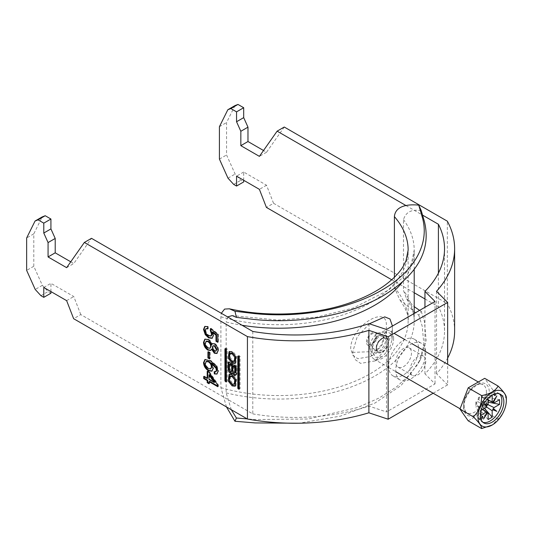 <?xml version="1.0" encoding="UTF-8"?>
<svg xmlns="http://www.w3.org/2000/svg" width="533" height="533" viewBox="0 0 533 533"><rect width="100%" height="100%" fill="white"/><g stroke="black" fill="none" stroke-linecap="round" stroke-linejoin="round"><path stroke-width="0.4" stroke-dasharray="2.67 2" d="M235.526 385.885L235.979 385.692L236.752 379.15L232.941 374.293L229.503 374.319M230.722 375.945L230.276 380.295L232.941 383.547L235.16 383.76M235.16 360.988L232.941 360.768L230.276 357.516L230.722 353.166M229.503 351.54L232.941 351.514L236.752 356.37L235.979 362.913L235.526 363.106M418.612 348.868A21.2 12.239 -60 0 1 409.357 370.208A21.2 12.239 -60 0 1 393.014 375.885A21.2 12.239 -60 0 1 388.624 366.178A21.2 12.239 -60 0 1 397.878 344.844A21.2 12.239 -60 0 1 414.221 339.161A21.2 12.239 -60 0 1 418.612 348.868M425.747 352.993A21.2 12.239 -60 0 1 416.493 374.326A21.2 12.239 -60 0 1 400.156 380.009A21.2 12.239 -60 0 1 395.766 370.302A21.2 12.239 -60 0 1 405.02 348.962A21.2 12.239 -60 0 1 421.356 343.285A21.2 12.239 -60 0 1 425.747 352.993M410.044 370.302A11.106 6.409 -60 0 1 414.887 359.122A11.106 6.409 -60 0 1 423.449 356.151A11.106 6.409 -60 0 1 425.747 361.234A11.106 6.409 -60 0 1 420.903 372.414A11.106 6.409 -60 0 1 412.342 375.385A11.106 6.409 -60 0 1 410.044 370.302M395.766 362.06A11.106 6.409 -60 0 1 400.609 350.881A11.106 6.409 -60 0 1 409.171 347.902A11.106 6.409 -60 0 1 411.469 352.993A11.106 6.409 -60 0 1 406.619 364.166A11.106 6.409 -60 0 1 398.064 367.144A11.106 6.409 -60 0 1 395.766 362.06M433.156 393.234L447.647 384.866L447.647 364.292M447.647 384.866L436.534 373.746A159.527 92.102 0 0 0 447.647 358.083M454.622 331.146A159.527 92.102 0 0 0 447.34 303.623L447.34 221.188M252.789 331.446L252.789 413.888L80.776 314.577L73.641 318.701M252.789 413.888A149.433 86.273 0 0 0 369.029 406.119L386.485 411.936L386.485 329.494M424.954 298.946L438.412 306.715A149.433 86.273 180 0 1 444.529 331.146A149.433 86.273 180 0 1 424.954 373.833L435.028 383.907L386.485 411.936M391.735 279.772L414.201 292.737M243.694 180.281L243.694 172.039L266.54 185.224L273.542 203.286L266.407 207.41M273.542 203.286L447.34 303.623M406.006 205.565L422.569 215.125M234.966 105.614L226.558 122.57L226.558 154.97L235.126 174.044L240.836 180.281L243.694 181.926M284.262 127.034L266.54 152.251L263.522 150.506M80.776 314.577L73.774 296.521L50.921 283.329L50.921 291.571M50.921 293.223L48.07 291.571L42.36 285.342L33.792 266.267L33.792 233.867L42.2 216.904M70.756 261.803L73.774 263.542L91.496 238.324M438.412 273.129L438.412 306.715M435.028 301.465L435.028 383.907M436.534 291.304L436.534 373.746M369.029 323.678L369.029 406.119M424.954 373.833L424.954 307.281M204.279 376.791L204.279 376.131L203.713 376.465M204.279 376.131L207.757 378.144M207.757 371.614L207.757 370.955L207.19 371.288M207.757 370.955L209.589 372.014L209.016 372.34M209.589 372.014L218.377 384.906L217.804 385.239M218.377 384.906L218.377 386.385L217.804 386.718M218.377 386.385L217.804 386.059M209.589 381.315L209.589 383.427L209.016 383.76M209.589 383.427L209.016 383.1M209.589 374.619L209.589 379.203L214.732 382.168M209.589 379.203L209.016 379.529M205.165 359.429L210.968 360.548L216.938 365.791L218.563 370.955L217.99 371.281M218.563 370.955L217.138 373.866M214.752 371.854L214.719 371.381L214.146 371.708M214.719 371.381L216.178 371.461M211.734 363.106L213.62 368.196L213.047 368.53M213.62 368.196L212.107 370.995M210.968 360.548L210.395 360.874M216.938 365.791L216.365 366.124M206.551 361.241L205.745 363.153C205.951 365.411 207.011 367.11 208.929 368.25L211.201 368.609M208.929 368.25L208.356 368.576M205.745 363.153L205.172 363.479M208.49 352.166L208.49 351.507L207.923 351.84M208.49 351.507L210.142 352.46L209.569 352.786M210.142 352.46L210.142 358.589L209.569 358.922M210.142 358.589L209.569 358.263M205.092 339.068L208.483 339.241L207.917 339.574M208.483 339.241C210.355 340.36 211.568 342.099 212.114 344.471M212.667 343.552L214.959 343.618L214.386 343.945M214.959 343.618C217.291 345.284 218.49 347.516 218.563 350.321L217.99 350.647M218.563 350.321L217.131 353.279M212.114 348.829L210.855 350.281M206.531 341.04L205.745 342.966C205.838 344.998 206.744 346.57 208.463 347.689L210.495 347.942M213.466 345.517L212.887 347.09L214.866 350.747L216.345 350.901M214.866 350.747L214.293 351.08M212.887 347.09L212.314 347.416M208.463 347.689L207.89 348.016M205.745 342.966L205.172 343.292M205.038 326.349L208.123 326.356L207.557 326.682M208.123 326.356L208.31 328.575L207.737 328.901M208.31 328.575L207.697 328.368M206.398 328.455L205.172 330.447M205.745 330.114C205.965 332.452 207.077 334.204 209.069 335.35L208.496 335.683M209.069 335.35L211.441 335.763M210.988 328.994L211.055 328.255L210.482 328.588M211.055 328.255L218.377 334.171L217.804 334.504M218.377 334.171L218.377 341.993L217.804 342.326M218.377 341.993L217.804 341.666M212.847 331.872L213.8 335.357L213.227 335.69M213.8 335.357L212.321 338.135M266.54 152.251L259.398 156.369M219.416 126.694L226.558 122.57M219.416 159.094L226.558 154.97M227.984 178.169L235.126 174.044M233.694 184.405L240.836 180.281M243.694 172.039L236.552 176.156M266.54 185.224L259.398 189.348M66.632 300.639L73.774 296.521M43.786 287.454L50.921 283.329M40.928 295.695L48.07 291.571M42.36 285.342L35.218 289.459M33.792 266.267L26.65 270.384M33.792 233.867L26.65 237.984M66.632 267.666L73.774 263.542M225.805 348.995L225.805 348.509A0.613 0.353 60 0 1 226.239 348.262L226.791 348.582A0.613 0.353 -120 0 1 227.231 349.335L227.231 381.002A0.613 0.353 60 0 1 226.791 381.255L227.231 381.002M226.372 381.008L226.791 381.255M239.224 388.43L239.643 388.67A0.613 0.353 60 0 0 240.083 388.417L240.083 356.757A0.613 0.353 -120 0 0 239.643 355.997L239.09 355.678A0.613 0.353 60 0 0 238.651 355.931L238.651 356.417M235.3 372.527A1.313 0.76 60 0 1 234.287 372.174A1.313 0.76 60 0 1 233.714 370.855L233.714 366.011M230.329 364.052L230.329 369.236A1.546 0.893 -120 0 0 231.002 370.788A1.546 0.893 -120 0 0 232.195 371.201M232.308 373.147A3.178 1.839 -120 0 0 232.794 373A3.178 1.839 -120 0 0 233.294 372.427L233.247 372.447M235.866 374.892A2.718 1.566 -120 0 0 236.366 374.766A2.718 1.566 -120 0 0 236.925 373.52L236.925 366.711A0.979 0.566 60 0 0 236.232 365.511L229.65 361.707A0.979 0.566 60 0 0 229.163 361.66A0.979 0.566 60 0 0 228.957 362.107L228.957 362.3M493.005 394.187A1.013 0.58 120 0 0 493.212 394.653A1.013 0.58 120 0 0 493.991 394.38A1.013 0.58 120 0 0 494.431 393.367A1.013 0.58 120 0 0 494.224 392.901A1.013 0.58 120 0 0 493.445 393.174A1.013 0.58 120 0 0 493.005 394.187M375.918 336.583A6.056 3.498 -60 0 1 371.634 344.005A6.056 3.498 -60 0 1 367.35 341.533A6.056 3.498 -60 0 1 371.634 334.111A6.056 3.498 -60 0 1 375.918 336.583L375.918 341.533L371.634 344.005M366.491 342.026A7.269 4.197 -60 0 1 369.662 334.711A7.269 4.197 -60 0 1 375.265 332.765A7.269 4.197 -60 0 1 376.771 336.09A7.269 4.197 -60 0 1 373.6 343.405A7.269 4.197 -60 0 1 367.997 345.351A7.269 4.197 -60 0 1 366.491 342.026M393.62 338.562A16.157 9.328 120 0 0 390.276 331.166A16.157 9.328 120 0 0 377.824 335.497A16.157 9.328 120 0 0 370.775 351.753A16.157 9.328 120 0 0 374.119 359.149A16.157 9.328 120 0 0 386.572 354.818A16.157 9.328 120 0 0 393.62 338.562M480.726 412.262L480.726 410.583L475.782 402.055L477.255 401.209A5.17 2.985 120 0 0 476.635 403.907A5.17 2.985 120 0 0 477.255 405.893A5.17 2.985 120 0 0 477.581 406.193A5.17 2.985 120 0 0 478.268 406.479A5.17 2.985 120 0 0 482.325 404.141A5.17 2.985 120 0 0 483.338 402.375A5.17 2.985 120 0 0 483.951 399.683A5.17 2.985 120 0 0 483.338 397.698L484.81 396.845L484.81 401.529L483.338 402.375L487.828 404.574M499.368 393.827A16.556 9.561 120 0 0 498.428 393.141A16.556 9.561 120 0 0 485.67 397.578A16.556 9.561 120 0 0 478.441 414.241A16.556 9.561 120 0 0 481.865 421.823A16.556 9.561 120 0 0 482.931 422.296M486.469 406.926L482.325 404.141L482.325 405.833L478.268 408.171L478.268 406.479L482.685 409.451M484.53 408.385L482.325 405.833M492.172 395.433L482.325 395.413L482.325 397.112L488.121 399.903M488.121 419.538L478.268 408.171M488.121 398.264L488.121 397.771L478.268 397.758L482.325 395.413M488.121 404.214L478.268 399.45L478.268 397.758M488.121 400.036L483.338 397.698A5.17 2.985 120 0 0 482.751 397.245A5.17 2.985 120 0 0 482.325 397.112A5.17 2.985 120 0 0 478.268 399.45A5.17 2.985 120 0 0 477.255 401.209L486.303 407.359M480.726 410.583L481.152 410.337M482.572 409.517L477.255 405.893L475.782 406.739L475.782 402.055M480.726 415.267L475.782 406.739M488.121 402.168L484.81 401.529M499.574 399.697L484.81 396.845M495.63 393.714A1.013 0.58 120 0 0 495.004 393.874M480.733 418.245L479.9 419.284L480.613 420.297L481.152 419.631M483.897 403.801L483.484 403.634L483.837 403.914M488.121 397.771L489.574 396.932M496.809 395.939L492.865 401.995M486.756 412.575L483.484 419.025M468.194 420.817L484.684 411.296L492.925 390.049L506.35 397.798C506.503 406.479 503.758 413.561 498.108 419.045L492.072 425.081M492.925 390.049L484.684 378.323M498.108 419.045L484.684 411.296M483.864 403.854L483.484 403.634M479.187 419.471L481.659 416.393L480.946 415.38L478.467 418.458L480.613 420.297M478.467 418.458L479.9 419.284M480.946 415.38L482.372 416.206M481.659 416.393L482.039 416.619M392.041 338.695C391.728 324.144 370.901 337.882 372.354 351.62L375.598 357.423L382.527 356.364L389.177 349.168L392.068 339.801L392.375 326.716L392.368 329.647L387.085 347.669L375.185 360.888L360.621 363.379L355.011 359.495L352.586 352.386L357.21 336.796L369.356 323.784M386.039 337.389A11.513 6.643 120 0 0 377.391 333.611A11.513 6.643 120 0 0 369.795 347.982A11.513 6.643 120 0 0 378.183 351.92A11.513 6.643 120 0 0 386.052 338.308A11.513 6.643 120 0 0 386.039 337.389M350.727 348.882C350.274 326.502 387.591 303.623 386.345 325.663L386.338 328.541L381.561 344.638L370.841 356.444L357.83 358.722L352.859 355.264L350.727 348.882M382.201 351.753A8.075 4.664 120 0 0 387.478 344.638A8.075 4.664 120 0 0 386.238 338.162A8.075 4.664 120 0 0 382.201 338.562A8.075 4.664 120 0 0 376.924 345.684A8.075 4.664 120 0 0 378.157 352.153A8.075 4.664 120 0 0 382.201 351.753M377.917 349.282A8.075 4.664 120 0 0 383.194 342.159A8.075 4.664 120 0 0 381.954 335.69A8.075 4.664 120 0 0 377.917 336.09A8.075 4.664 120 0 0 372.64 343.205A8.075 4.664 120 0 0 373.873 349.681A8.075 4.664 120 0 0 377.917 349.282M421.25 210.668C411.703 209.029 405.786 212.021 403.494 219.643L403.494 290.492L406.606 298.8L414.201 306.662M231.295 409.724L226.152 392.874L226.152 322.032A135.295 78.111 0 0 0 242.075 325.263M394.393 277.287L394.393 287.46L399.697 299.639L418.758 315.156L421.25 311.305L419.604 310.373M227.604 316.908L226.152 322.032M226.465 406.939L220.902 387.624L220.902 316.775L221.315 313.277M421.25 311.305L424.428 321.586L426.167 340.394L420.664 359.049L410.95 373.466L396.885 386.625L378.89 398.118L357.67 407.518L308.147 418.998L254.727 419.558L247.145 418.878M418.758 315.156L422.263 326.403L423.935 345.297L418.545 363.293L401.089 385.506L374.906 403.081L340.547 416.086L299.033 423.222M227.231 349.335L226.372 349.828M225.805 348.509L226.239 348.262M226.791 348.582L225.939 349.075M238.651 355.931L239.09 355.678M239.643 355.997L238.791 356.497M240.083 356.757L239.224 357.25M240.083 388.417L239.643 388.67M233.714 370.855L232.854 371.348M230.329 369.236L229.47 369.729M228.957 362.107L229.65 361.707M236.232 365.511L235.379 366.004M236.925 366.711L236.066 367.204M236.925 373.52L236.066 374.019M376.198 348.622A8.481 4.897 120 0 0 382.201 352.086A8.481 4.897 120 0 0 388.197 341.693A8.481 4.897 120 0 0 382.201 338.235A8.481 4.897 120 0 0 376.198 348.622M386.485 341.693A7.269 4.197 -60 0 1 383.307 349.008A7.269 4.197 -60 0 1 377.704 350.961A7.269 4.197 -60 0 1 376.198 347.629A7.269 4.197 -60 0 1 379.376 340.314A7.269 4.197 -60 0 1 384.979 338.368A7.269 4.197 -60 0 1 386.485 341.693M486.436 392.148A16.157 9.328 -60 0 1 479.38 408.405A16.157 9.328 -60 0 1 466.935 412.735A16.157 9.328 -60 0 1 463.59 405.34A16.157 9.328 -60 0 1 470.639 389.083A16.157 9.328 -60 0 1 483.091 384.753A16.157 9.328 -60 0 1 486.436 392.148M463.59 406.985A18.175 10.493 120 0 0 476.442 414.408A18.175 10.493 120 0 0 489.294 392.148A18.175 10.493 120 0 0 476.442 384.726A18.175 10.493 120 0 0 463.59 406.985M352.586 352.386L372.354 351.62M226.152 392.874A135.295 78.111 0 0 0 414.201 320.946A135.295 78.111 0 0 0 403.494 290.492M402.255 282.19A135.295 78.111 0 0 0 414.201 250.097A135.295 78.111 0 0 0 403.494 219.643M220.902 387.624A129.239 74.613 0 0 0 408.145 320.946A129.239 74.613 0 0 0 394.393 287.46M220.902 316.775A129.239 74.613 0 0 0 408.145 250.097L408.145 320.946C408.938 316.036 406.119 308.933 399.697 299.639M235.126 386.185L235.979 385.692M229.903 351.24L229.043 351.733M393.014 375.885L400.156 380.009M409.171 347.902L423.449 356.151M444.529 248.704L444.529 331.146M398.064 367.144L412.342 375.385M414.221 339.161L421.356 343.285M216.864 374.066L217.431 373.733M211.834 371.188L212.401 370.855M204.872 359.575L205.438 359.242M212.361 343.678L212.934 343.352M216.851 353.472L217.424 353.146M210.582 350.481L211.148 350.154M204.792 339.215L205.365 338.881M204.739 326.496L205.312 326.163M212.047 338.322L212.614 337.989M235.979 362.913L235.126 363.406M229.043 374.512L229.903 374.019M227.105 381.282L226.245 381.775M225.932 348.229L225.073 348.722M238.784 355.651L237.925 356.144M239.957 388.704L239.097 389.197M232.794 373L231.942 373.493M229.163 361.66L228.304 362.154M236.366 374.766L235.506 375.259M493.212 394.653L494.637 395.473M375.265 332.765L384.979 338.368L382.554 338.482C378.75 340.94 376.744 344.158 376.558 348.129C376.918 350.241 377.304 351.18 377.704 350.961L367.997 345.351M460.072 408.771L466.935 412.735C465.929 413.142 465.009 410.956 464.183 406.166C463.324 394.673 478.681 380.162 483.091 384.753L478.314 381.994M390.276 331.166L394.067 333.358M404.827 339.568L411.969 343.692M481.865 421.823L483.864 422.975M498.428 393.141L500.427 394.293M482.751 397.245L492.838 401.975M477.581 406.193L486.722 412.569M374.119 359.149L388.144 367.244M388.67 367.55L395.812 371.674M494.224 392.901L495.65 393.727M392.368 329.641L392.068 339.801M375.185 360.888L382.527 356.364M381.954 335.69L386.238 338.162M406.606 298.8C411.802 306.548 414.334 313.937 414.201 320.946L414.201 313.491M414.201 269.412L414.201 250.097L411.376 263.622L408.005 270.111L401.349 278.806L388.604 290.045L353.446 307.981L316.649 317.182L278.046 320.1L232.261 315.596M420.664 359.049L418.545 363.293M373.873 349.681L378.157 352.153M378.183 351.92L370.841 356.444M386.052 338.308L386.345 328.541"/><path stroke-width="0.8" d="M232.088 385.912L235.126 386.185L235.899 379.643L232.088 374.786L229.043 374.512L228.271 381.055L232.088 385.912M229.503 374.319L229.303 380.982L232.941 385.419L235.526 385.885M234.3 384.26L235.16 383.76L235.606 379.409L232.941 376.158L230.722 375.945L229.87 376.438L229.423 380.795L232.088 384.04L234.3 384.26L234.747 379.902L232.088 376.658L229.87 376.438M232.088 353.879L234.747 357.13L234.3 361.481L232.088 361.261L229.423 358.016L229.87 353.659L232.088 353.879M229.87 353.659L230.722 353.166L232.941 353.386L235.606 356.63L235.16 360.988L234.3 361.481M235.526 363.106L232.941 362.64L229.303 358.203L229.503 351.54M232.088 363.133L228.271 358.276L229.043 351.733L232.088 352.007L235.899 356.863L235.126 363.406L232.088 363.133M447.647 364.292L447.647 302.424L388.144 336.776L388.144 419.218L433.156 393.234M237.798 356.424A0.613 0.353 60 0 1 238.231 356.171L237.798 356.424L237.798 388.091A0.613 0.353 -120 0 0 238.231 388.843L238.791 389.163A0.613 0.353 60 0 0 239.224 388.917L238.791 389.163M239.224 388.917L239.224 357.25A0.613 0.353 -120 0 0 238.791 356.497L238.231 356.171M203.526 329.481L204.739 326.496L207.557 326.682L207.737 328.901L205.825 328.781L205.172 330.447C205.398 332.785 206.504 334.531 208.496 335.683L210.868 336.096L211.581 334.151L210.302 330.593L210.482 328.588L217.804 334.504L217.804 342.326L215.978 341.267L215.978 335.177L212.274 332.199L213.227 335.69L212.047 338.322L208.61 337.862L205.258 334.664L203.526 329.481L204.099 329.147L205.038 326.349M207.923 357.969L207.923 351.84L209.569 352.786L209.569 358.922L207.923 357.969L208.49 357.636L208.49 352.166M203.713 378.577L203.713 376.465L207.19 378.47L207.19 371.288L209.016 372.34L217.804 385.239L217.804 386.718L209.016 381.641L209.016 383.76L207.19 382.701L207.19 380.589L203.713 378.577L204.279 378.25L204.279 376.791M217.99 371.281L216.864 374.066L214.326 373.926L214.146 371.708L215.612 371.787L216.345 370.195L215.918 368.15L211.161 363.433L213.047 368.53L211.834 371.188L208.41 370.721C205.465 368.863 203.839 366.184 203.526 362.693L204.872 359.575L210.395 360.874L216.365 366.124L217.99 371.281M207.917 339.574C209.789 340.687 210.995 342.426 211.541 344.798L212.361 343.678L214.386 343.945C216.718 345.611 217.924 347.842 217.99 350.647L216.851 353.472L214.339 353.219L211.541 349.162L210.582 350.481L207.863 350.114C205.112 348.216 203.666 345.624 203.526 342.326L204.792 339.215L207.917 339.574M73.641 318.701L66.632 300.639L43.786 287.454L43.786 297.341L40.928 295.695L35.218 289.459L26.65 270.384L26.65 237.984L35.058 221.028L38.076 219.849L43.786 223.147L43.786 233.041L48.07 242.575L48.07 256.946L66.632 267.666L84.354 242.448L247.432 336.603L247.432 419.038L73.641 318.701M226.372 349.828L226.372 381.495A0.613 0.353 60 0 1 225.939 381.748L225.379 381.428A0.613 0.353 -120 0 1 224.946 380.669L224.946 349.008A0.613 0.353 60 0 1 225.379 348.755L225.939 349.075A0.613 0.353 -120 0 1 226.372 349.828M232.435 372.92A2.718 1.566 -120 0 0 235.506 375.259A2.718 1.566 -120 0 0 236.066 374.019L236.066 367.204A0.979 0.566 60 0 0 235.379 366.004L228.797 362.207L228.104 362.607L228.104 369.442A3.178 1.839 -120 0 0 229.49 372.647A3.178 1.839 -120 0 0 231.942 373.493A3.178 1.839 -120 0 0 232.435 372.92L233.247 372.447M228.104 362.607A0.979 0.566 60 0 1 228.304 362.154A0.979 0.566 60 0 1 228.797 362.207M447.647 358.083A159.527 92.102 0 0 0 454.622 331.146L454.622 248.704A159.527 92.102 0 0 0 447.34 221.188L284.262 127.034L277.12 131.158L406.006 205.565M388.144 419.218L368.889 412.802A159.527 92.102 180 0 1 247.432 419.038M277.12 131.158L259.398 156.369L240.836 145.656L240.836 131.285L236.552 121.751L236.552 111.857L230.842 108.559L227.831 109.738L219.416 126.694L219.416 159.094L227.984 178.169L233.694 184.405L236.552 186.05L236.552 176.156L259.398 189.348L266.407 207.41L391.735 279.772M414.201 292.737L424.954 298.946M388.144 336.776L368.889 330.36A159.527 92.102 180 0 1 247.432 336.603M447.647 302.424L436.534 291.304A159.527 92.102 0 0 0 454.622 248.704M422.569 215.125L438.412 224.273A149.433 86.273 180 0 1 444.529 248.704A149.433 86.273 180 0 1 424.954 291.391L435.028 301.465L386.485 329.494L369.029 323.678A149.433 86.273 0 0 1 252.789 331.446L91.496 238.324L84.354 242.448M236.552 186.05L243.694 181.926L243.694 180.281M263.522 150.506L247.978 141.531L247.978 127.16L243.694 117.626L243.694 107.733L237.978 104.435L234.966 105.614L227.831 109.738M50.921 291.571L50.921 293.223L43.786 297.341M35.058 221.028L42.2 216.904L45.212 215.725L50.921 219.023L50.921 228.917L55.205 238.458L55.205 252.829L70.756 261.803M438.412 224.273L438.412 273.129M368.889 412.802L368.889 330.36M424.954 307.281L424.954 291.391M207.757 371.614L207.757 378.144L207.19 378.47M217.804 386.059L209.589 381.315L209.016 381.641M209.016 383.1L207.757 382.368L207.19 382.701M207.757 382.368L207.757 380.256L207.19 380.589M207.757 380.256L204.279 378.25M214.159 382.501L214.732 382.168L209.589 374.619L209.016 374.952L209.016 379.529L214.159 382.501L209.016 374.952M217.138 373.866L214.326 373.926M214.899 373.6L214.752 371.854M216.345 370.195L216.911 369.862L216.178 371.461L215.612 371.787M216.911 369.862L216.491 367.817L215.918 368.15M216.491 367.817L211.734 363.106L211.161 363.433M212.107 370.995L208.983 370.395L208.41 370.721M208.983 370.395C206.038 368.536 204.406 365.858 204.099 362.36L203.526 362.693M204.099 362.36L205.165 359.429M210.628 368.943L211.967 366.664C211.834 364.459 210.848 362.753 209.023 361.541L206.551 361.241L205.172 363.479C205.378 365.745 206.444 367.444 208.356 368.576L210.628 368.943L211.401 366.99C211.261 364.792 210.275 363.086 208.45 361.867L205.985 361.574M211.967 366.664L211.401 366.99M209.023 361.541L208.45 361.867M209.569 358.263L208.49 357.636M212.667 343.552L211.541 344.798M217.131 353.279L214.912 352.893L214.339 353.219M214.912 352.893L212.114 348.829L211.541 349.162M210.855 350.281L208.436 349.788L207.863 350.114M208.436 349.788C205.685 347.889 204.239 345.291 204.099 341.993L203.526 342.326M204.099 341.993L205.092 339.068M209.929 348.276L211.235 346.07C211.135 344.051 210.229 342.486 208.523 341.38L206.531 341.04L205.172 343.292C205.272 345.324 206.178 346.903 207.89 348.016L209.929 348.276L210.668 346.403C210.562 344.378 209.656 342.812 207.95 341.706L205.965 341.367M215.772 351.234L216.911 349.395L214.952 345.724L212.894 345.85L212.314 347.416L214.293 351.08L215.772 351.234L216.345 349.721L214.379 346.057L212.894 345.85M216.911 349.395L216.345 349.721M214.952 345.724L214.379 346.057M211.235 346.07L210.668 346.403M208.523 341.38L207.95 341.706M207.697 328.368L205.825 328.781M210.868 336.096L211.441 335.763L212.154 333.825L211.581 334.151M212.154 333.825L210.875 330.267L210.302 330.593M210.875 330.267L210.988 328.994M217.804 341.666L216.545 340.94L215.978 341.267M216.545 340.94L216.545 334.844L215.978 335.177M216.545 334.844L212.847 331.872L212.274 332.199M212.321 338.135L209.176 337.529L208.61 337.862M209.176 337.529L205.831 334.338L205.258 334.664M205.831 334.338L204.099 329.147M247.978 141.531L240.836 145.656M240.836 131.285L247.978 127.16M243.694 117.626L236.552 121.751M236.552 111.857L243.694 107.733M230.842 108.559L237.978 104.435M38.076 219.849L45.212 215.725M43.786 223.147L50.921 219.023M43.786 233.041L50.921 228.917M55.205 238.458L48.07 242.575M48.07 256.946L55.205 252.829M225.805 348.995L225.805 380.176A0.613 0.353 -120 0 0 226.239 380.928L226.372 381.008M238.651 356.417L238.651 387.598A0.613 0.353 -120 0 0 239.09 388.35L238.231 388.843M234.713 367.577L234.713 372.42A1.313 0.76 60 0 1 234.44 373.02A1.313 0.76 60 0 1 233.427 372.667A1.313 0.76 60 0 1 232.854 371.348L232.854 366.504L234.713 367.577L235.566 367.077L235.566 371.927A1.313 0.76 60 0 1 235.3 372.527L234.44 373.02M232.854 366.504L233.714 366.011L235.566 367.077M229.47 369.729A1.546 0.893 -120 0 0 230.149 371.288A1.546 0.893 -120 0 0 231.335 371.701A1.546 0.893 -120 0 0 231.655 370.995L231.655 365.811L229.47 364.552L229.47 369.729M231.335 371.701L232.195 371.201A1.546 0.893 -120 0 0 232.515 370.495L232.515 365.318L231.655 365.811M232.515 365.318L230.329 364.052L229.47 364.552M228.957 362.3L228.957 368.949A3.178 1.839 -120 0 0 232.308 373.147M233.347 372.58A2.718 1.566 -120 0 0 235.866 374.892M495.004 393.874A1.013 0.58 120 0 0 494.431 395.013A1.013 0.58 120 0 0 494.637 395.473A1.013 0.58 120 0 0 495.417 395.206A1.013 0.58 120 0 0 495.857 394.187A1.013 0.58 120 0 0 495.65 393.727A1.013 0.58 120 0 0 495.63 393.714M506.35 400.436A20.087 11.599 120 0 0 492.146 392.235A20.087 11.599 120 0 0 477.941 416.839A20.087 11.599 120 0 0 492.146 425.034A20.087 11.599 120 0 0 506.35 400.436L506.35 397.798C506.457 395.519 503.712 391.608 498.108 386.072L484.684 378.323L468.194 387.837L459.952 409.084L468.194 420.817L481.619 428.565C481.772 426.353 479.027 422.442 473.377 416.839C478.98 411.476 481.725 404.394 481.619 395.586C489.994 394.074 495.49 390.902 498.108 386.072M480.44 415.394A16.556 9.561 120 0 0 483.864 422.975A16.556 9.561 120 0 0 496.629 418.538A16.556 9.561 120 0 0 503.858 401.875A16.556 9.561 120 0 0 500.427 394.293A16.556 9.561 120 0 0 487.668 398.731A16.556 9.561 120 0 0 480.44 415.394M482.931 422.296A16.556 9.561 120 0 0 495.277 416.679A16.556 9.561 120 0 0 501.859 400.723A16.556 9.561 120 0 0 499.368 393.827M486.469 406.926L492.172 410.75L492.172 417.192L484.53 408.385M488.121 399.903L492.172 401.875L492.172 395.433L489.574 396.932M482.685 409.451L488.121 413.088L488.121 419.538L492.172 417.192M483.837 403.914L486.789 406.239L486.669 405.473L487.395 405.193A6.143 3.551 120 0 1 488.121 404.214L488.121 398.264M481.152 410.337L486.303 407.359A6.143 3.551 120 0 1 486.789 406.239M482.572 409.517L486.303 412.042L480.726 415.267L480.726 412.262M487.828 404.574L493.991 407.605L499.574 404.38L488.121 402.168M488.121 400.036L493.991 402.921L499.574 399.697L499.574 404.38M481.152 419.631L483.085 417.219L482.372 416.206L480.733 418.245M493.991 402.921A6.143 3.551 120 0 0 493.511 402.362L496.809 395.939L492.905 402.009A6.143 3.551 120 0 0 492.172 401.875M492.172 410.75A6.143 3.551 120 0 0 492.905 409.77L496.809 411.329L493.511 408.724A6.143 3.551 120 0 0 493.991 407.605M486.303 412.042A6.143 3.551 120 0 0 486.789 412.602L483.484 419.025L487.395 412.955A6.143 3.551 120 0 0 488.121 413.088M487.395 405.193L483.897 403.801M493.511 408.724L492.772 408.998L492.905 409.77M492.772 401.949L493.511 402.362M487.395 412.955L486.669 412.522M492.146 425.034L481.619 428.565M481.619 395.586L468.194 387.837M473.377 416.839L459.952 409.084M486.669 405.473L483.864 403.854M492.772 408.998L496.809 411.329M482.039 416.619L483.085 417.219M369.356 323.784L384.766 316.875L389.969 318.994L392.328 325.736M419.604 310.373L414.201 306.662M221.315 313.277L224.6 309.08L229.357 308.8C268.912 317.735 316.589 315.023 351.887 302.104C365.571 297.128 376.958 291.231 386.045 284.402C394.08 278.259 399.823 272.203 403.274 266.227L406.006 260.744L408.145 250.097A129.239 74.613 0 0 0 394.393 216.611L394.393 277.287M394.393 216.611C395.419 205.545 408.398 204.052 418.758 205.152L421.25 210.668L424.428 221.541C431.35 250.11 417.592 274.841 383.16 295.742C350.308 314.99 300.779 324.137 254.727 319.52L236.405 317.388L232.261 315.596L227.604 316.908M229.357 308.8L234.966 311.265L236.405 317.388M234.966 311.265L255.087 313.657C304.683 318.501 352.2 307.528 381.595 290.232C411.589 273.262 430.631 245.806 422.263 217.144L418.758 205.152M247.145 418.878L236.405 418.025L231.295 409.724M236.405 418.025L234.966 421.263L226.465 406.939M299.033 423.222L255.087 422.916L234.966 421.263M226.372 381.495L225.939 381.748M226.239 380.928L225.379 381.428M225.805 380.176L224.946 380.669M225.379 348.755L224.946 349.008M238.651 387.598L237.798 388.091M235.566 371.927L234.713 372.42M232.515 370.495L231.655 370.995M228.957 368.949L228.104 369.442M242.075 325.263A135.295 78.111 0 0 0 402.255 282.19M394.067 333.358L404.827 339.568M411.969 343.692L478.314 381.994M388.144 367.244L388.67 367.55M395.812 371.674L460.072 408.771M414.201 313.491L414.201 269.412"/></g></svg>
